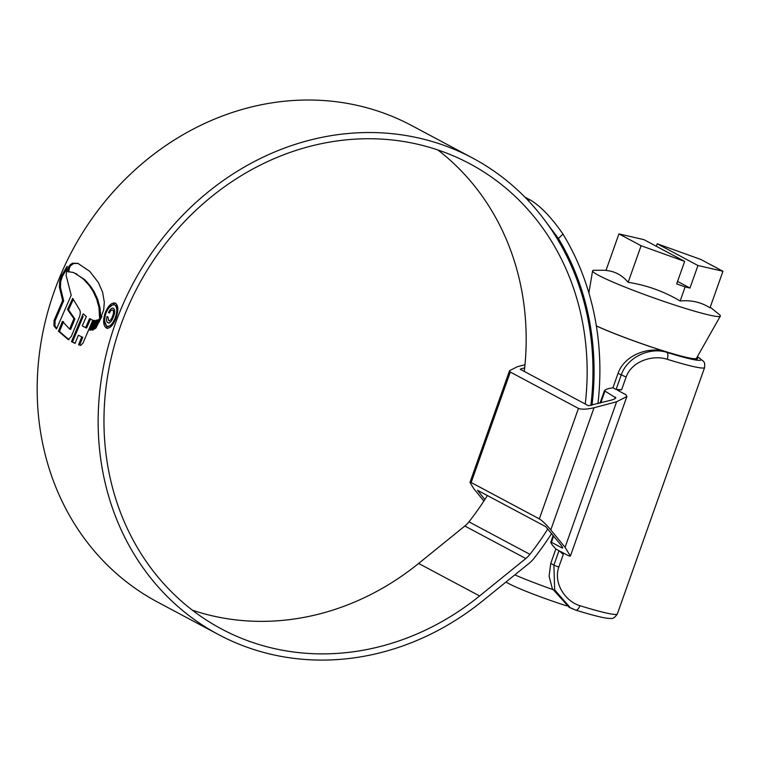 <?xml version="1.0" encoding="UTF-8"?>
<svg xmlns="http://www.w3.org/2000/svg" width="761" height="761" viewBox="0 0 761 761"><rect width="100%" height="100%" fill="white"/><g stroke="black" fill="none" stroke-linecap="round" stroke-linejoin="round"><path stroke-width="1.14" d="M697.399 356.614L703.716 361.485L704.667 363.387L704.619 367.515A70.107 5.308 -160.5 0 1 667.169 359.259L666.607 359.097C652.624 354.807 631.839 361.028 626.113 377.037L621.623 389.727L616.087 389.489L612.928 387.806L608.695 388.538C605.062 389.622 603.777 390.602 604.824 391.477L600.781 402.892M600.039 403.083L604.415 390.726L615.801 397.86M553.637 536.029L551.43 542.27L550.774 542.212L553.171 535.449M477.984 490.531L477.822 490.988L477.508 490.274L545.685 526.631L560.429 544.334C562.674 547.178 563.188 548.367 561.999 547.901L551.43 542.27C550.232 541.803 550.755 542.993 552.99 545.837L555.853 548.995L550.736 563.454L553.884 565.128L559.002 550.679L555.853 548.995M612.928 387.806L618.046 373.356C624.524 355.054 648.153 346.55 664.762 351.411L665.276 351.563A60.528 4.585 19.5 0 0 697.571 358.678A60.528 4.585 19.5 0 0 696.876 357.537M559.002 550.679L563.292 554.446L558.793 567.135C553.152 583.23 565.413 601.142 579.349 605.499L579.911 605.68A5.993 2.73 107.3 0 1 575.677 610.113A5.993 2.73 107.3 0 1 575.468 610.018L568.981 607.135L552.334 588.672L549.109 576.21L550.736 563.454M614.793 398.812L615.392 397.118C616.439 397.993 615.154 398.973 611.53 400.048L588.481 405.756L520.229 369.256M484.833 499.568L477.508 490.274M520.315 369.399L521.085 368.819L520.79 369.656M565.071 547.349L616.619 401.77L594.056 407.734C586.978 409.38 581.785 409.608 578.455 408.41L539.34 518.878C542.403 520.819 546.217 524.491 550.793 529.903L565.071 547.349L570.389 556.053L568.819 555.91L560.429 551.44L563.292 554.446M539.34 518.878L471.164 482.522L469.984 482.407L473.979 488.942L483.872 501.042M562.655 547.958L561.999 547.901L562.322 546.978M524.671 367.867L521.085 368.819M524.985 364.719L517.242 366.764L509.547 370.702L469.984 482.407M578.455 408.41L510.289 372.053L509.547 370.702M616.619 401.77L626.883 396.519L625.903 394.721L617.504 390.241L621.623 389.727M616.087 389.489L621.204 375.04C627.378 356.69 650.37 346.949 666.722 352.333A64.124 4.851 19.5 0 0 697.342 356.709M570.455 607.915L554.683 589.908L553.884 565.128L558.793 567.135M696.743 357.765A59.929 4.537 -160.5 0 1 697.009 358.479A59.929 4.537 -160.5 0 1 664.524 351.278A59.929 4.537 -160.5 0 1 596.358 325.946M606.051 270.269L594.351 270.279A67.777 5.127 19.5 0 0 592.572 270.859A67.777 5.127 19.5 0 0 683.625 307.891A67.777 5.127 19.5 0 0 720.344 316.1A67.777 5.127 19.5 0 0 719.316 314.531L710.232 307.168M618.931 233.903L641.104 245.727L684.662 261.375L643.911 239.639L618.931 233.903L605.975 270.488C614.622 271.144 622.013 275.082 628.148 282.312C646.669 285.204 664.001 291.425 680.153 300.995C691.283 299.939 701.233 302.222 709.994 307.844L722.95 271.258L700.776 259.434L657.219 243.786L697.961 265.522L722.95 271.258M596.348 325.86A59.329 4.49 19.5 0 0 664.286 351.154A59.329 4.49 19.5 0 0 696.42 358.336L720.344 316.1M697.961 265.522L689.98 288.048L685.138 286.935L680.153 300.995M656.334 246.269L657.219 243.786M684.662 261.375L676.681 283.901L685.138 286.935M641.104 245.727L628.148 282.312M677.556 281.427L689.98 288.048M514.797 574.888A59.929 4.537 19.5 0 0 552.724 589.518M566.869 605.899A47.943 3.634 -160.5 0 1 505.97 582.032M192.352 610.17A263.667 234.93 118.1 0 0 196.833 611.625A263.667 234.93 118.1 0 0 418.626 563.444L464.847 526.022A23.971 21.356 118.1 0 0 468.957 521.837A271.22 241.656 118.1 0 0 487.392 495.544M585.247 404.024A263.667 234.93 118.1 0 0 469.632 163.653A263.667 234.93 118.1 0 0 433.323 148.481A263.667 234.93 118.1 0 0 128.609 305.618A263.667 234.93 118.1 0 0 221.489 628.957A263.667 234.93 118.1 0 0 257.798 644.139A263.667 234.93 118.1 0 0 479.601 595.958L525.822 558.536A23.971 21.356 118.1 0 0 529.932 554.35A271.22 241.656 118.1 0 0 547.825 528.924M524.272 371.511A263.667 234.93 118.1 0 0 437.794 149.927M590.859 405.508A270.022 240.59 118.1 0 0 472.619 158.05A270.022 240.59 118.1 0 0 435.435 142.507A270.022 240.59 118.1 0 0 123.387 303.43A270.022 240.59 118.1 0 0 218.502 634.569A270.022 240.59 118.1 0 0 255.686 650.113A270.022 240.59 118.1 0 0 482.835 600.771L529.057 563.349A30.326 27.015 118.1 0 0 534.251 558.051A277.565 247.315 118.1 0 0 551.601 533.537M472.619 158.05L411.644 125.536A270.022 240.59 118.1 0 0 374.469 109.993A270.022 240.59 118.1 0 0 62.412 270.916A270.022 240.59 118.1 0 0 157.527 602.046L218.502 634.569M68.319 267.824L67.748 271.677L72.78 272.333L75.758 273.665L83.52 279.163L89.503 285.841L93.118 291.358L96.733 299.263L98.959 307.492L99.548 317.499L101.926 314.654L103.705 309.879L104.314 302.174L102.611 292.214L98.397 282.521L89.731 271.325L77.964 263.401L72.447 263.192L69.318 265.694L68.319 267.824L69.346 268.148L70.345 266.017L69.318 265.694M77.479 263.23L77.964 263.401M98.502 319.706L94.374 329.152L95.905 328.029L101.936 316.357L98.502 319.706L99.52 320.02L96.076 327.867M97.551 319.943L92.985 330.065L91.853 329.884L96.19 320.229L97.551 319.943M90.578 330.236L94.754 320.676L93.736 320.352L95.011 320.533L90.711 330.169L89.75 329.989M93.736 320.352L89.96 330.046M78.373 335.24L75.082 343.401L71.486 341.594L83.168 313.827L86.354 316.538L82.274 325.86L85.584 327.696L89.541 318.64L92.794 320.238L82.968 343.163L80.656 345.427L78.573 344.771L81.779 336.866L78.373 335.24L81.779 336.866M68.205 339.549L58.445 331.187L62.459 321.332L69.612 329.113L73.893 318.64L67.501 309.518L72.704 298.35L79.829 310.184C80.637 312.238 80.324 314.93 78.887 318.25L71.23 336.59L68.205 339.549M56.495 328.99L71.192 295.249L66.121 275.377L67.177 266.274L61.441 275.882L59.719 281.075L59.406 287.106L62.649 300.471L54.069 320.495L53.936 325.756L56.495 328.99M104.647 321.047L107.263 328.238L106.236 327.924C109.651 328.942 112.904 325.746 115.976 318.345C118.573 310.669 118.431 305.618 115.539 303.201C111.934 302.146 108.509 305.285 105.246 312.628C102.83 320.362 103.163 325.461 106.236 327.924L106.702 328.134M115.539 303.201L115.016 302.992M528.419 200.799L529.646 199.629L524.824 197.061M529.646 199.629C539.996 205.47 551.107 216.952 562.978 234.093L558.393 238.459L546.103 222.088M597.975 403.634A277.565 247.315 118.1 0 0 562.978 234.093M591.991 405.213A271.22 241.656 118.1 0 0 558.393 238.459M106.083 312.885L105.246 312.628M109.08 307.577L114.892 303.201M117.803 310.298L115.805 305.313L114.778 304.99C117.28 307.035 117.413 311.354 115.206 317.927C112.561 324.234 109.774 326.954 106.854 326.089C104.228 324.015 103.953 319.658 106.026 313.028C108.794 306.759 111.715 304.077 114.778 304.99L115.805 305.313M106.854 326.089L108.29 326.583L112.98 324.138M116.033 318.184L115.206 317.927M66.283 269.679L62.469 276.195L60.737 281.399L60.433 287.43L63.667 300.795L55.096 320.819L54.963 326.079L56.742 328.372M55.096 320.819L54.069 320.495M63.667 300.795L62.649 300.471M62.469 276.195L61.441 275.882M63.486 321.656L59.472 331.511L69.013 339.748M69.612 329.113L70.64 329.427L74.911 318.964L68.519 309.841L73.275 299.587M59.472 331.511L58.445 331.187M74.911 318.964L73.893 318.64M68.519 309.841L67.501 309.518M83.12 316.519L72.523 341.908L75.13 343.268M80.152 345.285L79.61 345.094L82.806 337.18M85.584 327.696L86.611 328.02L90.569 318.964M72.523 341.908L71.486 341.594M79.61 345.094L78.573 344.771M92.88 330.207L97.275 320.543M97.218 320.543L96.19 320.229M68.775 272L69.346 268.148M70.345 266.017L73.484 263.515L72.447 263.192M77.993 263.411L73.484 263.515M73.807 272.647L84.547 279.477L90.53 286.165L94.145 291.672L97.76 299.577L99.986 307.815L100.614 316.49M108.557 322.911L107.919 322.712C109.926 323.244 111.772 321.275 113.446 316.804C115.092 312.419 115.063 309.565 113.37 308.243C111.743 307.72 110.126 309.156 108.538 312.562L109.441 313.037C110.507 310.697 111.601 309.708 112.714 310.069C113.827 311.116 113.779 313.18 112.561 316.272C111.391 319.496 110.088 320.923 108.633 320.562L107.967 316.966L107.063 316.481C106.169 319.867 106.454 321.941 107.919 322.712L109.232 323.159M109.66 320.885L108.633 320.562M112.523 309.993L113.731 310.393L112.523 309.993M109.517 312.866L108.538 312.562M579.911 605.68A70.107 5.308 19.5 0 0 617.352 613.937L704.619 367.515M626.113 377.037L618.046 373.356M665.276 351.563L666.722 352.333A5.993 2.73 -72.7 0 1 667.169 359.259M594.056 407.734L550.793 529.903M510.289 372.053L471.164 482.522M529.932 554.35L468.957 521.837M525.822 558.536L464.847 526.022M479.601 595.958L418.626 563.444M54.963 326.079L53.936 325.756M60.433 287.43L59.406 287.106M60.737 281.399L59.719 281.075M61.27 279.002L60.252 278.678M68.509 339.587L67.986 339.425M71.477 264.704L70.45 264.39M100.585 312.866L99.567 312.552M99.986 307.815L98.959 307.492M97.76 299.577L96.733 299.263M96.799 297.009L95.772 296.685M94.145 291.672L93.118 291.358M90.53 286.165L89.503 285.841M87.02 281.836L85.993 281.522M84.547 279.477L83.52 279.163M76.785 273.989L75.758 273.665M113.532 316.576L112.561 316.272M570.455 607.925L575.677 610.113C595.188 616.106 606.878 618.864 610.769 618.389C612.738 619.007 614.926 617.523 617.352 613.937M570.389 556.053L626.883 396.519M696.791 359.087L697.009 358.479M588.881 292.966L592.572 270.859M106.711 328.124L107.729 328.438M73.807 272.657L73.027 272.409"/></g></svg>

